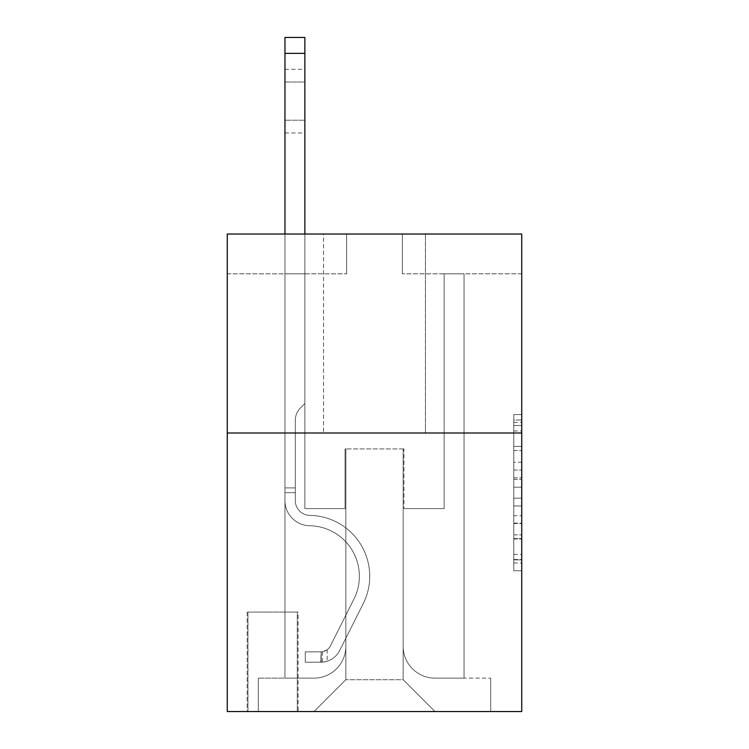 <?xml version="1.0" encoding="UTF-8"?>
<svg xmlns="http://www.w3.org/2000/svg" width="749" height="749" viewBox="0 0 749 749"><rect width="100%" height="100%" fill="white"/><g stroke="black" fill="none" stroke-linecap="round" stroke-linejoin="round"><path stroke-width="0.56" stroke-dasharray="3.75 2.81" d="M513.777 462.217L513.777 487.215L521.735 487.215L521.735 562.995L521.735 422.38L521.735 487.215L513.777 487.215L513.777 420.039L513.777 570.804L513.777 414.562L513.777 559.868L521.735 559.868L513.777 559.868L521.735 559.868L513.777 559.868L513.777 534.87L513.777 570.804L521.735 570.804L521.735 414.562L521.735 559.475L521.735 498.151L513.777 498.151L521.735 498.151L521.735 534.87L521.735 425.507L513.777 425.507L521.735 425.507L521.735 570.804L521.735 422.38L521.735 570.804L513.777 570.804L513.777 414.562L521.735 414.562L521.735 422.38L521.735 414.562L521.735 422.38L521.735 414.562L521.735 420.039L521.735 414.562L513.777 414.562L513.777 425.507L521.735 425.507L513.777 425.507L513.777 462.217L521.735 462.217M425.432 234.025L425.432 432.997L323.568 432.997L425.432 432.997L323.568 432.997L425.432 432.997L425.432 234.025L323.568 234.025L323.568 432.997L323.568 234.025L425.432 234.025M298.093 612.064L247.161 612.064L298.093 612.064L298.093 711.55L247.161 711.55L298.093 711.55M247.161 612.064L247.161 711.55M521.735 477.843L521.735 470.035L521.735 477.843L513.777 477.843L513.777 446.404L513.777 538.971L513.777 515.733L521.735 515.733L513.777 515.733L513.777 570.804L521.735 570.804L513.777 570.804L521.735 570.804L513.777 570.804L513.777 414.562L521.735 414.562L513.777 414.562L521.735 414.562L513.777 414.562L513.777 477.843L521.735 477.843M521.735 432.997L521.735 711.55L227.265 711.55L227.265 432.997L521.735 432.997L521.735 234.025L402.353 234.025L521.735 234.025L521.735 273.825L521.735 234.025L227.265 234.025L346.647 234.025L227.265 234.025L227.265 432.997L521.735 432.997L227.265 432.997M284.966 273.825L284.966 678.126L314.018 678.126A31.832 31.832 0 0 0 345.851 646.293L345.851 448.913L345.851 679.717L345.851 448.913L345.851 679.717L345.851 448.913L403.149 448.913L403.149 646.293A31.832 31.832 0 0 0 434.982 678.126L464.034 678.126L464.034 273.825L464.034 678.126L464.034 273.825L464.034 678.126L464.034 273.825L464.034 678.126L464.034 273.825L464.034 678.126L464.034 273.825L464.034 678.126L464.034 273.825L464.034 678.126L464.034 273.825L464.034 678.126L464.034 273.825L464.034 678.126L464.034 273.825L464.034 678.126L464.034 273.825L464.034 678.126L464.034 273.825L464.034 678.126L464.034 273.825L464.034 678.126L490.698 678.126L434.982 678.126L464.034 678.126L434.982 678.126L464.034 678.126L434.982 678.126L464.034 678.126L434.982 678.126L464.034 678.126L434.982 678.126L464.034 678.126L434.982 678.126L464.034 678.126L434.982 678.126L464.034 678.126L434.982 678.126L464.034 678.126L434.982 678.126L464.034 678.126L434.982 678.126L464.034 678.126L434.982 678.126L464.034 678.126L464.034 273.825L444.138 273.825L464.034 273.825L444.138 273.825L464.034 273.825L444.138 273.825L464.034 273.825L444.138 273.825L464.034 273.825L444.138 273.825L464.034 273.825L444.138 273.825L464.034 273.825L444.138 273.825L464.034 273.825L444.138 273.825L464.034 273.825L444.138 273.825L464.034 273.825L444.138 273.825L464.034 273.825L444.138 273.825L464.034 273.825L444.138 273.825L464.034 273.825L444.138 273.825L464.034 273.825L464.034 678.126L434.982 678.126A31.832 31.832 0 0 1 403.149 646.293A31.832 31.832 0 0 0 434.982 678.126A31.832 31.832 0 0 1 403.149 646.293A31.832 31.832 0 0 0 434.982 678.126A31.832 31.832 0 0 1 403.149 646.293A31.832 31.832 0 0 0 434.982 678.126A31.832 31.832 0 0 1 403.149 646.293A31.832 31.832 0 0 0 434.982 678.126A31.832 31.832 0 0 1 403.149 646.293A31.832 31.832 0 0 0 434.982 678.126A31.832 31.832 0 0 1 403.149 646.293A31.832 31.832 0 0 0 434.982 678.126A31.832 31.832 0 0 1 403.149 646.293A31.832 31.832 0 0 0 434.982 678.126A31.832 31.832 0 0 1 403.149 646.293A31.832 31.832 0 0 0 434.982 678.126A31.832 31.832 0 0 1 403.149 646.293A31.832 31.832 0 0 0 434.982 678.126A31.832 31.832 0 0 1 403.149 646.293A31.832 31.832 0 0 0 434.982 678.126A31.832 31.832 0 0 1 403.149 646.293A31.832 31.832 0 0 0 434.982 678.126A31.832 31.832 0 0 1 403.149 646.293L403.149 448.913L403.149 679.717L345.851 679.717L403.149 679.717L434.982 711.55L490.698 711.55L314.018 711.55L434.982 711.55L403.149 679.717L434.982 711.55L403.149 679.717L403.149 448.913L403.149 679.717L403.149 448.913L345.055 448.913L345.055 508.599L304.862 508.599L304.862 273.825L284.966 273.825L284.966 678.126L314.018 678.126A31.832 31.832 0 0 0 345.851 646.293L345.851 448.913L345.055 448.913L345.055 508.599L304.862 508.599L304.862 273.825L284.966 273.825L284.966 678.126L314.018 678.126L258.302 678.126L314.018 678.126L284.966 678.126L284.966 273.825L284.966 678.126L284.966 273.825L284.966 678.126L284.966 273.825L284.966 678.126L284.966 273.825L284.966 678.126L284.966 273.825L284.966 678.126L284.966 273.825L284.966 678.126L284.966 273.825L284.966 678.126L284.966 273.825L284.966 678.126L284.966 273.825L284.966 678.126L284.966 273.825L284.966 678.126L284.966 273.825L304.862 273.825L284.966 273.825L304.862 273.825L284.966 273.825L304.862 273.825L284.966 273.825L304.862 273.825L284.966 273.825L304.862 273.825L284.966 273.825L304.862 273.825L284.966 273.825L304.862 273.825L284.966 273.825L304.862 273.825L284.966 273.825L304.862 273.825L284.966 273.825L304.862 273.825L284.966 273.825L304.862 273.825L284.966 273.825L304.862 273.825L284.966 273.825L284.966 678.126L284.966 273.825M345.851 646.293L345.851 448.913L345.055 448.913L345.055 508.599L304.862 508.599L304.862 273.825L304.862 508.599L304.862 273.825L304.862 508.599L304.862 273.825L304.862 508.599L304.862 273.825L304.862 508.599L304.862 273.825L304.862 508.599L304.862 273.825L304.862 508.599L304.862 273.825L304.862 508.599L304.862 273.825L304.862 508.599L304.862 273.825L304.862 508.599L304.862 273.825L304.862 508.599L304.862 273.825L304.862 508.599L304.862 273.825L304.862 508.599L345.055 508.599L304.862 508.599L345.055 508.599L304.862 508.599L345.055 508.599L304.862 508.599L345.055 508.599L304.862 508.599L345.055 508.599L304.862 508.599L345.055 508.599L304.862 508.599L345.055 508.599L304.862 508.599L345.055 508.599L304.862 508.599L345.055 508.599L304.862 508.599L345.055 508.599L304.862 508.599L345.055 508.599L304.862 508.599L345.055 508.599L345.055 448.913L345.055 508.599L345.055 448.913L345.055 508.599L345.055 448.913L345.055 508.599L345.055 448.913L345.055 508.599L345.055 448.913L345.055 508.599L345.055 448.913L345.055 508.599L345.055 448.913L345.055 508.599L345.055 448.913L345.055 508.599L345.055 448.913L345.055 508.599L345.055 448.913L345.055 508.599L345.055 448.913L345.055 508.599L345.055 448.913L345.851 448.913L345.055 448.913L345.851 448.913L345.055 448.913L345.851 448.913L345.055 448.913L345.851 448.913L345.055 448.913L345.851 448.913L345.055 448.913L345.851 448.913L345.055 448.913L345.851 448.913L345.055 448.913L345.851 448.913L345.055 448.913L345.851 448.913L345.055 448.913L345.851 448.913L345.055 448.913L345.851 448.913L345.055 448.913L345.851 448.913L345.851 646.293A31.832 31.832 0 0 1 314.018 678.126A31.832 31.832 0 0 0 345.851 646.293A31.832 31.832 0 0 1 314.018 678.126A31.832 31.832 0 0 0 345.851 646.293A31.832 31.832 0 0 1 314.018 678.126A31.832 31.832 0 0 0 345.851 646.293A31.832 31.832 0 0 1 314.018 678.126A31.832 31.832 0 0 0 345.851 646.293A31.832 31.832 0 0 1 314.018 678.126A31.832 31.832 0 0 0 345.851 646.293A31.832 31.832 0 0 1 314.018 678.126A31.832 31.832 0 0 0 345.851 646.293A31.832 31.832 0 0 1 314.018 678.126A31.832 31.832 0 0 0 345.851 646.293A31.832 31.832 0 0 1 314.018 678.126A31.832 31.832 0 0 0 345.851 646.293A31.832 31.832 0 0 1 314.018 678.126A31.832 31.832 0 0 0 345.851 646.293A31.832 31.832 0 0 1 314.018 678.126A31.832 31.832 0 0 0 345.851 646.293A31.832 31.832 0 0 1 314.018 678.126A31.832 31.832 0 0 0 345.851 646.293M521.735 273.825L402.353 273.825L521.735 273.825M227.265 273.825L346.647 273.825L227.265 273.825L227.265 234.025L227.265 273.825M247.956 711.55L297.297 711.55L247.956 711.55L247.956 612.064L297.297 612.064L297.297 711.55L297.297 612.064L247.956 612.064L247.956 711.55M258.302 711.55L314.018 711.55L345.851 679.717L314.018 711.55L345.851 679.717L314.018 711.55L258.302 711.55L258.302 678.126L258.302 711.55M403.945 448.913L403.149 448.913L403.945 448.913L403.149 448.913L403.945 448.913L403.149 448.913L403.945 448.913L403.149 448.913L403.945 448.913L403.149 448.913L403.945 448.913L403.149 448.913L403.945 448.913L403.149 448.913L403.945 448.913L403.149 448.913L403.945 448.913L403.149 448.913L403.945 448.913L403.149 448.913L403.945 448.913L403.149 448.913L403.945 448.913L403.149 448.913L403.945 448.913L403.149 448.913L403.945 448.913L403.945 508.599L403.945 448.913M402.353 273.825L402.353 234.025L402.353 273.825M346.647 273.825L346.647 234.025L346.647 273.825M490.698 678.126L490.698 711.55L490.698 678.126M444.138 273.825L444.138 508.599L403.945 508.599L444.138 508.599L403.945 508.599L444.138 508.599L403.945 508.599L444.138 508.599L403.945 508.599L444.138 508.599L403.945 508.599L444.138 508.599L403.945 508.599L444.138 508.599L403.945 508.599L444.138 508.599L403.945 508.599L444.138 508.599L403.945 508.599L444.138 508.599L403.945 508.599L444.138 508.599L403.945 508.599L444.138 508.599L403.945 508.599L444.138 508.599L403.945 508.599L444.138 508.599L444.138 273.825M513.777 487.215L521.735 487.215L513.777 487.215M513.777 420.039L513.777 414.562L513.777 420.039L521.735 420.039L513.777 420.039M513.777 538.578L513.777 505.968L513.777 538.578L521.735 538.578L513.777 538.578M513.777 505.968L513.777 498.151L521.735 498.151L513.777 498.151L513.777 505.968L521.735 505.968L513.777 505.968M513.777 446.404L513.777 425.507L513.777 446.404L521.735 446.404L513.777 446.404M513.777 414.562L521.735 414.562L513.777 414.562L513.777 422.38L513.777 414.562L521.735 414.562M513.777 570.804L521.735 570.804L513.777 570.804L513.777 562.995L513.777 570.804M284.966 234.025L284.966 500.669A25.073 25.073 0 0 0 309.637 525.732A25.073 25.073 0 0 1 284.966 500.669A25.073 25.073 0 0 0 309.637 525.732A25.073 25.073 0 0 1 284.966 500.669A25.073 25.073 0 0 0 309.637 525.732A25.073 25.073 0 0 1 284.966 500.669A25.073 25.073 0 0 0 309.637 525.732A25.073 25.073 0 0 1 284.966 500.669A25.073 25.073 0 0 0 309.637 525.732A25.073 25.073 0 0 1 284.966 500.669A25.073 25.073 0 0 0 309.637 525.732A25.073 25.073 0 0 1 284.966 500.669A25.073 25.073 0 0 0 309.637 525.732A25.073 25.073 0 0 1 284.966 500.669A25.073 25.073 0 0 0 309.637 525.732A25.073 25.073 0 0 1 284.966 500.669A25.073 25.073 0 0 0 309.637 525.732A25.073 25.073 0 0 1 284.966 500.669A25.073 25.073 0 0 0 309.637 525.732A25.073 25.073 0 0 1 284.966 500.669A25.073 25.073 0 0 0 309.637 525.732A25.073 25.073 0 0 1 284.966 500.669A25.073 25.073 0 0 0 309.637 525.732A25.073 25.073 0 0 1 284.966 500.669A25.073 25.073 0 0 0 309.637 525.732A25.073 25.073 0 0 1 284.966 500.669A25.073 25.073 0 0 0 309.637 525.732A50.539 50.539 0 0 1 353.996 598.957A50.539 50.539 0 0 0 309.637 525.732A50.539 50.539 0 0 1 353.996 598.957A50.539 50.539 0 0 0 309.637 525.732A50.539 50.539 0 0 1 353.996 598.957A50.539 50.539 0 0 0 309.637 525.732A50.539 50.539 0 0 1 353.996 598.957A50.539 50.539 0 0 0 309.637 525.732A50.539 50.539 0 0 1 353.996 598.957A50.539 50.539 0 0 0 309.637 525.732A50.539 50.539 0 0 1 353.996 598.957A50.539 50.539 0 0 0 309.637 525.732A50.539 50.539 0 0 1 353.996 598.957A50.539 50.539 0 0 0 309.637 525.732A50.539 50.539 0 0 1 353.996 598.957A50.539 50.539 0 0 0 309.637 525.732A50.539 50.539 0 0 1 353.996 598.957A50.539 50.539 0 0 0 309.637 525.732A50.539 50.539 0 0 1 353.996 598.957A50.539 50.539 0 0 0 309.637 525.732A50.539 50.539 0 0 1 353.996 598.957A50.539 50.539 0 0 0 309.637 525.732A50.539 50.539 0 0 1 353.996 598.957A50.539 50.539 0 0 0 309.637 525.732A50.539 50.539 0 0 1 353.996 598.957A50.539 50.539 0 0 0 309.637 525.732A50.539 50.539 0 0 1 353.996 598.957L330.375 645.938L353.996 598.957A50.539 50.539 0 0 0 309.637 525.732A50.539 50.539 0 0 1 353.996 598.957L330.375 645.938L353.996 598.957A50.539 50.539 0 0 0 309.637 525.732A50.539 50.539 0 0 1 353.996 598.957L330.375 645.938L353.996 598.957A50.539 50.539 0 0 0 309.637 525.732A50.539 50.539 0 0 1 353.996 598.957L330.375 645.938L353.996 598.957A50.539 50.539 0 0 0 309.637 525.732A50.539 50.539 0 0 1 353.996 598.957L330.375 645.938L353.996 598.957A50.539 50.539 0 0 0 309.637 525.732A50.539 50.539 0 0 1 353.996 598.957L330.375 645.938L353.996 598.957A50.539 50.539 0 0 0 309.637 525.732A50.539 50.539 0 0 1 353.996 598.957L330.375 645.938L353.996 598.957A50.539 50.539 0 0 0 309.637 525.732A50.539 50.539 0 0 1 353.996 598.957L330.375 645.938L353.996 598.957A50.539 50.539 0 0 0 309.637 525.732A50.539 50.539 0 0 1 353.996 598.957L330.375 645.938A10.748 10.748 0 0 1 327.144 649.767C321.115 652.538 321.115 652.538 327.144 649.767C321.115 652.538 321.115 652.538 327.144 649.767A10.748 10.748 0 0 0 330.375 645.938L353.996 598.957L330.375 645.938A10.748 10.748 0 0 1 321.181 651.855A10.748 10.748 0 0 0 330.375 645.938A10.748 10.748 0 0 1 327.144 649.767C321.115 652.538 321.115 652.538 327.144 649.767C321.115 652.538 321.115 652.538 327.144 649.767A10.748 10.748 0 0 0 330.375 645.938L353.996 598.957L330.375 645.938A10.748 10.748 0 0 1 321.181 651.855A10.748 10.748 0 0 0 330.375 645.938A10.748 10.748 0 0 1 327.144 649.767C321.115 652.538 321.115 652.538 327.144 649.767C321.115 652.538 321.115 652.538 327.144 649.767A10.748 10.748 0 0 0 330.375 645.938L353.996 598.957A50.539 50.539 0 0 0 309.637 525.732A50.539 50.539 0 0 1 353.996 598.957L330.375 645.938A10.748 10.748 0 0 1 321.181 651.855A10.748 10.748 0 0 0 330.375 645.938A10.748 10.748 0 0 1 327.144 649.767C321.115 652.538 321.115 652.538 327.144 649.767C321.115 652.538 321.115 652.538 327.144 649.767A10.748 10.748 0 0 0 330.375 645.938L353.996 598.957L330.375 645.938A10.748 10.748 0 0 1 321.181 651.855A10.748 10.748 0 0 0 330.375 645.938A10.748 10.748 0 0 1 327.144 649.767C321.115 652.538 321.115 652.538 327.144 649.767C321.115 652.538 321.115 652.538 327.144 649.767A10.748 10.748 0 0 0 330.375 645.938L353.996 598.957L330.375 645.938A10.748 10.748 0 0 1 321.181 651.855A10.748 10.748 0 0 0 330.375 645.938A10.748 10.748 0 0 1 327.144 649.767C321.115 652.538 321.115 652.538 327.144 649.767C321.115 652.538 321.115 652.538 327.144 649.767A10.748 10.748 0 0 0 330.375 645.938L353.996 598.957L330.375 645.938A10.748 10.748 0 0 1 321.181 651.855A10.748 10.748 0 0 0 330.375 645.938A10.748 10.748 0 0 1 327.144 649.767C321.115 652.538 321.115 652.538 327.144 649.767C321.115 652.538 321.115 652.538 327.144 649.767A10.748 10.748 0 0 0 330.375 645.938L353.996 598.957L330.375 645.938A10.748 10.748 0 0 1 321.181 651.855A10.748 10.748 0 0 0 330.375 645.938A10.748 10.748 0 0 1 327.144 649.767C321.115 652.538 321.115 652.538 327.144 649.767C321.115 652.538 321.115 652.538 327.144 649.767A10.748 10.748 0 0 0 330.375 645.938L353.996 598.957L330.375 645.938A10.748 10.748 0 0 1 321.181 651.855A10.748 10.748 0 0 0 330.375 645.938A10.748 10.748 0 0 1 327.144 649.767C321.115 652.538 321.115 652.538 327.144 649.767C321.115 652.538 321.115 652.538 327.144 649.767A10.748 10.748 0 0 0 330.375 645.938L353.996 598.957L330.375 645.938A10.748 10.748 0 0 1 321.181 651.855A10.748 10.748 0 0 0 330.375 645.938A10.748 10.748 0 0 1 327.144 649.767C321.115 652.538 321.115 652.538 327.144 649.767C321.115 652.538 321.115 652.538 327.144 649.767A10.748 10.748 0 0 0 330.375 645.938L353.996 598.957L330.375 645.938A10.748 10.748 0 0 1 321.181 651.855A10.748 10.748 0 0 0 330.375 645.938A10.748 10.748 0 0 1 327.144 649.767C321.115 652.538 321.115 652.538 327.144 649.767C321.115 652.538 321.115 652.538 327.144 649.767A10.748 10.748 0 0 0 330.375 645.938L353.996 598.957L330.375 645.938A10.748 10.748 0 0 1 321.181 651.855A10.748 10.748 0 0 0 330.375 645.938A10.748 10.748 0 0 1 327.144 649.767C321.115 652.538 321.115 652.538 327.144 649.767C321.115 652.538 321.115 652.538 327.144 649.767A10.748 10.748 0 0 0 330.375 645.938L353.996 598.957L330.375 645.938A10.748 10.748 0 0 1 321.181 651.855A10.748 10.748 0 0 0 330.375 645.938A10.748 10.748 0 0 1 327.144 649.767A10.748 10.748 0 0 0 330.375 645.938L353.996 598.957L330.375 645.938A10.748 10.748 0 0 1 321.181 651.855L305.255 651.864L305.255 662.21L305.255 651.864L321.181 651.855L320.778 662.21L305.255 662.21L321.181 662.2L321.181 651.855L305.255 651.864L305.255 662.21L305.255 651.864L321.181 651.855L320.778 662.21L305.255 662.21L321.181 662.2L321.181 651.855L305.255 651.864L305.255 662.21L305.255 651.864L321.181 651.855L320.778 662.21L305.255 662.21L321.181 662.2L321.181 651.855L305.255 651.864L305.255 662.21L305.255 651.864L321.181 651.855L320.778 662.21L305.255 662.21L321.181 662.2L321.181 651.855L305.255 651.864L305.255 662.21L305.255 651.864L321.181 651.855L320.778 662.21L305.255 662.21L321.181 662.2L321.181 651.855L305.255 651.864L305.255 662.21L305.255 651.864L321.181 651.855L320.778 662.21L305.255 662.21L321.181 662.2L321.181 651.855L305.255 651.864L305.255 662.21L305.255 651.864L321.181 651.855L320.778 662.21L305.255 662.21L321.181 662.2L321.181 651.855L305.255 651.864L305.255 662.21L305.255 651.864L321.181 651.855L320.778 662.21L305.255 662.21L321.181 662.2L321.181 651.855L305.255 651.864L305.255 662.21L305.255 651.864L321.181 651.855L320.778 662.21L305.255 662.21L321.181 662.2L321.181 651.855L305.255 651.864L305.255 662.21L305.255 651.864L321.181 651.855L320.778 662.21L305.255 662.21L321.181 662.2L321.181 651.855L305.255 651.864L305.255 662.21L305.255 651.864L321.181 651.855L320.778 662.21L305.255 662.21L321.181 662.2L321.181 651.855L305.255 651.864L305.255 662.21L305.255 651.864L321.181 651.855L320.778 662.21L305.255 662.21L321.181 662.2L321.181 651.855L305.255 651.864L321.181 651.855L321.181 662.2L321.181 651.855A10.748 10.748 0 0 0 330.375 645.938L353.996 598.957A50.539 50.539 0 0 0 309.637 525.732A25.073 25.073 0 0 1 284.966 500.669L284.966 37.45L284.966 500.669A25.073 25.073 0 0 0 309.637 525.732A25.073 25.073 0 0 1 284.966 500.669L284.966 53.366L284.966 500.669A25.073 25.073 0 0 0 309.637 525.732A25.073 25.073 0 0 1 284.966 500.669L284.966 53.366L284.966 500.669A25.073 25.073 0 0 0 309.637 525.732A25.073 25.073 0 0 1 284.966 500.669L284.966 53.366L284.966 500.669A25.073 25.073 0 0 0 309.637 525.732A50.539 50.539 0 0 1 353.996 598.957A50.539 50.539 0 0 0 309.637 525.732A25.073 25.073 0 0 1 284.966 500.669L284.966 53.366L284.966 500.669A25.073 25.073 0 0 0 309.637 525.732A25.073 25.073 0 0 1 284.966 500.669L284.966 53.366L284.966 500.669A25.073 25.073 0 0 0 309.637 525.732A25.073 25.073 0 0 1 284.966 500.669L284.966 53.366L284.966 500.669A25.073 25.073 0 0 0 309.637 525.732A50.539 50.539 0 0 1 353.996 598.957A50.539 50.539 0 0 0 309.637 525.732A25.073 25.073 0 0 1 284.966 500.669L284.966 53.366L284.966 500.669A25.073 25.073 0 0 0 309.637 525.732A25.073 25.073 0 0 1 284.966 500.669L284.966 53.366L284.966 500.669A25.073 25.073 0 0 0 309.637 525.732A25.073 25.073 0 0 1 284.966 500.669L284.966 53.366L284.966 500.669A25.073 25.073 0 0 0 309.637 525.732A50.539 50.539 0 0 1 353.996 598.957A50.539 50.539 0 0 0 309.637 525.732A25.073 25.073 0 0 1 284.966 500.669L284.966 53.366L284.966 500.669A25.073 25.073 0 0 0 309.637 525.732A25.073 25.073 0 0 1 284.966 500.669L284.966 53.366L284.966 500.669A25.073 25.073 0 0 0 309.637 525.732A25.073 25.073 0 0 1 284.966 500.669L284.966 37.45L304.862 37.45L304.862 403.552L300.377 408.036A17.293 17.293 0 0 0 295.312 420.264A17.293 17.293 0 0 1 300.377 408.036L304.862 403.552L304.862 37.45L284.966 37.45L304.862 37.45L304.862 403.552L300.377 408.036A17.293 17.293 0 0 0 295.312 420.264A17.293 17.293 0 0 1 300.377 408.036L304.862 403.552L304.862 37.45L284.966 37.45L304.862 37.45L304.862 403.552L300.377 408.036A17.293 17.293 0 0 0 295.312 420.264A17.293 17.293 0 0 1 300.377 408.036L304.862 403.552L304.862 37.45L284.966 37.45L304.862 37.45L304.862 403.552L300.377 408.036A17.293 17.293 0 0 0 295.312 420.264A17.293 17.293 0 0 1 300.377 408.036L304.862 403.552L304.862 37.45L284.966 37.45L304.862 37.45L304.862 403.552L300.377 408.036A17.293 17.293 0 0 0 295.312 420.264A17.293 17.293 0 0 1 300.377 408.036L304.862 403.552L304.862 37.45L284.966 37.45L304.862 37.45L304.862 403.552L300.377 408.036A17.293 17.293 0 0 0 295.312 420.264A17.293 17.293 0 0 1 300.377 408.036L304.862 403.552L304.862 37.45L284.966 37.45L304.862 37.45L304.862 403.552L300.377 408.036A17.293 17.293 0 0 0 295.312 420.264A17.293 17.293 0 0 1 300.377 408.036L304.862 403.552L304.862 37.45L284.966 37.45L304.862 37.45L304.862 403.552L300.377 408.036A17.293 17.293 0 0 0 295.312 420.264A17.293 17.293 0 0 1 300.377 408.036L304.862 403.552L304.862 37.45L284.966 37.45L304.862 37.45L304.862 403.552L300.377 408.036A17.293 17.293 0 0 0 295.312 420.264A17.293 17.293 0 0 1 300.377 408.036L304.862 403.552L304.862 37.45L284.966 37.45L304.862 37.45L304.862 403.552L300.377 408.036A17.293 17.293 0 0 0 295.312 420.264A17.293 17.293 0 0 1 300.377 408.036L304.862 403.552L304.862 37.45L284.966 37.45L304.862 37.45L304.862 403.552L300.377 408.036A17.293 17.293 0 0 0 295.312 420.264A17.293 17.293 0 0 1 300.377 408.036L304.862 403.552L304.862 37.45L284.966 37.45L304.862 37.45L304.862 403.552L300.377 408.036A17.293 17.293 0 0 0 295.312 420.264A17.293 17.293 0 0 1 300.377 408.036L304.862 403.552L304.862 37.45L284.966 37.45L304.862 37.45L304.862 403.552L300.377 408.036A17.293 17.293 0 0 0 295.312 420.264A17.293 17.293 0 0 1 300.377 408.036L304.862 403.552L304.862 234.025M295.312 487.908L295.312 500.669A14.727 14.727 0 0 0 309.805 515.387A14.727 14.727 0 0 1 295.312 500.669A14.727 14.727 0 0 0 309.805 515.387A14.727 14.727 0 0 1 295.312 500.669A14.727 14.727 0 0 0 309.805 515.387A14.727 14.727 0 0 1 295.312 500.669A14.727 14.727 0 0 0 309.805 515.387A14.727 14.727 0 0 1 295.312 500.669A14.727 14.727 0 0 0 309.805 515.387A14.727 14.727 0 0 1 295.312 500.669A14.727 14.727 0 0 0 309.805 515.387A14.727 14.727 0 0 1 295.312 500.669A14.727 14.727 0 0 0 309.805 515.387A14.727 14.727 0 0 1 295.312 500.669A14.727 14.727 0 0 0 309.805 515.387A14.727 14.727 0 0 1 295.312 500.669A14.727 14.727 0 0 0 309.805 515.387A14.727 14.727 0 0 1 295.312 500.669A14.727 14.727 0 0 0 309.805 515.387A14.727 14.727 0 0 1 295.312 500.669A14.727 14.727 0 0 0 309.805 515.387A14.727 14.727 0 0 1 295.312 500.669A14.727 14.727 0 0 0 309.805 515.387A60.884 60.884 0 0 1 363.237 603.61A60.884 60.884 0 0 0 309.805 515.387A60.884 60.884 0 0 1 363.237 603.61A60.884 60.884 0 0 0 309.805 515.387A14.727 14.727 0 0 1 295.312 500.669A14.727 14.727 0 0 0 309.805 515.387A60.884 60.884 0 0 1 363.237 603.61A60.884 60.884 0 0 0 309.805 515.387A14.727 14.727 0 0 1 295.312 500.669A14.727 14.727 0 0 0 309.805 515.387A60.884 60.884 0 0 1 363.237 603.61A60.884 60.884 0 0 0 309.805 515.387A60.884 60.884 0 0 1 363.237 603.61A60.884 60.884 0 0 0 309.805 515.387A60.884 60.884 0 0 1 363.237 603.61A60.884 60.884 0 0 0 309.805 515.387A60.884 60.884 0 0 1 363.237 603.61A60.884 60.884 0 0 0 309.805 515.387A60.884 60.884 0 0 1 363.237 603.61A60.884 60.884 0 0 0 309.805 515.387A60.884 60.884 0 0 1 363.237 603.61A60.884 60.884 0 0 0 309.805 515.387A60.884 60.884 0 0 1 363.237 603.61A60.884 60.884 0 0 0 309.805 515.387A60.884 60.884 0 0 1 363.237 603.61A60.884 60.884 0 0 0 309.805 515.387A60.884 60.884 0 0 1 363.237 603.61A60.884 60.884 0 0 0 309.805 515.387A60.884 60.884 0 0 1 363.237 603.61A60.884 60.884 0 0 0 309.805 515.387A60.884 60.884 0 0 1 363.237 603.61L339.625 650.591L363.237 603.61A60.884 60.884 0 0 0 309.805 515.387A60.884 60.884 0 0 1 363.237 603.61L339.625 650.591L363.237 603.61A60.884 60.884 0 0 0 309.805 515.387A60.884 60.884 0 0 1 363.237 603.61L339.625 650.591L363.237 603.61A60.884 60.884 0 0 0 309.805 515.387A60.884 60.884 0 0 1 363.237 603.61L339.625 650.591L363.237 603.61A60.884 60.884 0 0 0 309.805 515.387A60.884 60.884 0 0 1 363.237 603.61L339.625 650.591L363.237 603.61A60.884 60.884 0 0 0 309.805 515.387A60.884 60.884 0 0 1 363.237 603.61L339.625 650.591L363.237 603.61A60.884 60.884 0 0 0 309.805 515.387A60.884 60.884 0 0 1 363.237 603.61L339.625 650.591L363.237 603.61A60.884 60.884 0 0 0 309.805 515.387A60.884 60.884 0 0 1 363.237 603.61L339.625 650.591L363.237 603.61A60.884 60.884 0 0 0 309.805 515.387A60.884 60.884 0 0 1 363.237 603.61L339.625 650.591A21.094 21.094 0 0 1 327.144 661.227C321.012 662.528 321.012 662.528 327.144 661.227C321.012 662.528 321.012 662.528 327.144 661.227A21.094 21.094 0 0 0 339.625 650.591L363.237 603.61L339.625 650.591A21.094 21.094 0 0 1 321.181 662.2A21.094 21.094 0 0 0 339.625 650.591A21.094 21.094 0 0 1 327.144 661.227C321.012 662.528 321.012 662.528 327.144 661.227C321.012 662.528 321.012 662.528 327.144 661.227A21.094 21.094 0 0 0 339.625 650.591L363.237 603.61L339.625 650.591A21.094 21.094 0 0 1 321.181 662.2A21.094 21.094 0 0 0 339.625 650.591A21.094 21.094 0 0 1 327.144 661.227C321.012 662.528 321.012 662.528 327.144 661.227C321.012 662.528 321.012 662.528 327.144 661.227A21.094 21.094 0 0 0 339.625 650.591L363.237 603.61A60.884 60.884 0 0 0 309.805 515.387A60.884 60.884 0 0 1 363.237 603.61L339.625 650.591A21.094 21.094 0 0 1 321.181 662.2A21.094 21.094 0 0 0 339.625 650.591A21.094 21.094 0 0 1 327.144 661.227C321.012 662.528 321.012 662.528 327.144 661.227C321.012 662.528 321.012 662.528 327.144 661.227A21.094 21.094 0 0 0 339.625 650.591L363.237 603.61L339.625 650.591A21.094 21.094 0 0 1 321.181 662.2A21.094 21.094 0 0 0 339.625 650.591A21.094 21.094 0 0 1 327.144 661.227C321.012 662.528 321.012 662.528 327.144 661.227C321.012 662.528 321.012 662.528 327.144 661.227A21.094 21.094 0 0 0 339.625 650.591L363.237 603.61L339.625 650.591A21.094 21.094 0 0 1 321.181 662.2A21.094 21.094 0 0 0 339.625 650.591A21.094 21.094 0 0 1 327.144 661.227C321.012 662.528 321.012 662.528 327.144 661.227C321.012 662.528 321.012 662.528 327.144 661.227A21.094 21.094 0 0 0 339.625 650.591L363.237 603.61L339.625 650.591A21.094 21.094 0 0 1 321.181 662.2A21.094 21.094 0 0 0 339.625 650.591A21.094 21.094 0 0 1 327.144 661.227C321.012 662.528 321.012 662.528 327.144 661.227C321.012 662.528 321.012 662.528 327.144 661.227A21.094 21.094 0 0 0 339.625 650.591L363.237 603.61L339.625 650.591A21.094 21.094 0 0 1 321.181 662.2A21.094 21.094 0 0 0 339.625 650.591A21.094 21.094 0 0 1 327.144 661.227C321.012 662.528 321.012 662.528 327.144 661.227C321.012 662.528 321.012 662.528 327.144 661.227A21.094 21.094 0 0 0 339.625 650.591L363.237 603.61L339.625 650.591A21.094 21.094 0 0 1 321.181 662.2A21.094 21.094 0 0 0 339.625 650.591A21.094 21.094 0 0 1 327.144 661.227C321.012 662.528 321.012 662.528 327.144 661.227C321.012 662.528 321.012 662.528 327.144 661.227A21.094 21.094 0 0 0 339.625 650.591L363.237 603.61L339.625 650.591A21.094 21.094 0 0 1 321.181 662.2A21.094 21.094 0 0 0 339.625 650.591A21.094 21.094 0 0 1 327.144 661.227C321.012 662.528 321.012 662.528 327.144 661.227C321.012 662.528 321.012 662.528 327.144 661.227A21.094 21.094 0 0 0 339.625 650.591L363.237 603.61L339.625 650.591A21.094 21.094 0 0 1 321.181 662.2A21.094 21.094 0 0 0 339.625 650.591A21.094 21.094 0 0 1 327.144 661.227C321.012 662.528 321.012 662.528 327.144 661.227C321.012 662.528 321.012 662.528 327.144 661.227A21.094 21.094 0 0 0 339.625 650.591L363.237 603.61L339.625 650.591A21.094 21.094 0 0 1 321.181 662.2A21.094 21.094 0 0 0 339.625 650.591A21.094 21.094 0 0 1 327.144 661.227C321.012 662.528 321.012 662.528 327.144 661.227C321.012 662.528 321.012 662.528 327.144 661.227A21.094 21.094 0 0 0 339.625 650.591L363.237 603.61L339.625 650.591A21.094 21.094 0 0 1 321.181 662.2A21.094 21.094 0 0 0 339.625 650.591A21.094 21.094 0 0 1 327.144 661.227C321.012 662.528 321.012 662.528 327.144 661.227C321.012 662.528 321.012 662.528 327.144 661.227A21.094 21.094 0 0 0 339.625 650.591L363.237 603.61L339.625 650.591A21.094 21.094 0 0 1 321.181 662.2L305.255 662.21L321.181 662.2A21.094 21.094 0 0 0 339.625 650.591L363.237 603.61A60.884 60.884 0 0 0 309.805 515.387A14.727 14.727 0 0 1 295.312 500.669L295.312 487.908L284.966 487.908L295.312 487.908L295.312 500.669L295.312 420.264L295.312 500.669L295.312 487.908L284.966 487.908L295.312 487.908L295.312 500.669A14.727 14.727 0 0 0 309.805 515.387A14.727 14.727 0 0 1 295.312 500.669L295.312 420.264L295.312 500.669A14.727 14.727 0 0 0 309.805 515.387A14.727 14.727 0 0 1 295.312 500.669L295.312 420.264L295.312 500.669L295.312 487.908L284.966 487.908L295.312 487.908L295.312 500.669A14.727 14.727 0 0 0 309.805 515.387A14.727 14.727 0 0 1 295.312 500.669L295.312 420.264L295.312 500.669A14.727 14.727 0 0 0 309.805 515.387A60.884 60.884 0 0 1 363.237 603.61A60.884 60.884 0 0 0 309.805 515.387A14.727 14.727 0 0 1 295.312 500.669L295.312 420.264L295.312 500.669L295.312 487.908L284.966 487.908L295.312 487.908L295.312 500.669A14.727 14.727 0 0 0 309.805 515.387A14.727 14.727 0 0 1 295.312 500.669L295.312 420.264L295.312 500.669A14.727 14.727 0 0 0 309.805 515.387A14.727 14.727 0 0 1 295.312 500.669L295.312 420.264L295.312 500.669L295.312 487.908L284.966 487.908L295.312 487.908L295.312 500.669A14.727 14.727 0 0 0 309.805 515.387A60.884 60.884 0 0 1 363.237 603.61A60.884 60.884 0 0 0 309.805 515.387A14.727 14.727 0 0 1 295.312 500.669L295.312 420.264L295.312 500.669A14.727 14.727 0 0 0 309.805 515.387A14.727 14.727 0 0 1 295.312 500.669L295.312 420.264L295.312 500.669L295.312 487.908L284.966 487.908L295.312 487.908L295.312 500.669A14.727 14.727 0 0 0 309.805 515.387A14.727 14.727 0 0 1 295.312 500.669L295.312 420.264L295.312 500.669A14.727 14.727 0 0 0 309.805 515.387A60.884 60.884 0 0 1 363.237 603.61A60.884 60.884 0 0 0 309.805 515.387A14.727 14.727 0 0 1 295.312 500.669L295.312 420.264L295.312 500.669L295.312 487.908L284.966 487.908M284.966 82.016L284.966 132.957L284.966 69.282L284.966 132.957L284.966 69.282L284.966 132.957L284.966 69.282L284.966 132.957L284.966 69.282L284.966 132.957L284.966 69.282L284.966 132.957L284.966 69.282L284.966 132.957L284.966 69.282L284.966 132.957L284.966 69.282L284.966 132.957L284.966 69.282L284.966 132.957L284.966 69.282L284.966 132.957L284.966 69.282L284.966 132.957L284.966 69.282L284.966 132.957L284.966 82.016L304.862 82.016L304.862 120.224L304.862 69.282L304.862 132.957L304.862 69.282L304.862 132.957L304.862 69.282L304.862 132.957L304.862 69.282L304.862 132.957L304.862 69.282L304.862 132.957L304.862 69.282L304.862 132.957L304.862 69.282L304.862 132.957L304.862 69.282L304.862 132.957L304.862 69.282L304.862 132.957L304.862 69.282L304.862 132.957L304.862 69.282L304.862 132.957L304.862 69.282L304.862 132.957L304.862 69.282L304.862 82.016L284.966 82.016M295.312 500.669L295.312 420.264L295.312 500.669A14.727 14.727 0 0 0 309.805 515.387A14.727 14.727 0 0 1 295.312 500.669A14.727 14.727 0 0 0 309.805 515.387A14.727 14.727 0 0 1 295.312 500.669M327.144 649.767C321.115 652.538 321.115 652.538 327.144 649.767C321.115 652.538 321.115 652.538 327.144 649.767L327.144 661.227L327.144 649.767M304.862 120.224L304.862 132.957L304.862 120.224L284.966 120.224L304.862 120.224M305.255 662.21L305.255 651.864L305.255 662.21M513.777 534.87L521.735 534.87L513.777 534.87M513.777 523.148L521.735 523.148M513.777 450.505L521.735 450.505L513.777 450.505M513.777 422.38L521.735 422.38M513.777 562.995L521.735 562.995M513.777 554.4L521.735 554.4M513.777 430.975L521.735 430.975M513.777 479.407L521.735 479.407L513.777 479.407M513.777 523.542L521.735 523.542L513.777 523.542M513.777 538.971L521.735 538.971L513.777 538.971M513.777 470.035L521.735 470.035L513.777 470.035M295.312 492.683L284.966 492.683L295.312 492.683M304.862 53.366L284.966 53.366M513.777 559.475L521.735 559.475M513.777 559.868L521.735 559.868M513.777 425.507L521.735 425.507M284.966 69.282L304.862 69.282M284.966 132.957L304.862 132.957M322.37 651.742L322.37 662.144"/><path stroke-width="1.12" d="M521.735 432.997L521.735 711.55L227.265 711.55L227.265 234.025L521.735 234.025L521.735 432.997L227.265 432.997M304.862 234.025L304.862 53.366L284.966 53.366L284.966 37.45L304.862 37.45L304.862 53.366M284.966 234.025L284.966 53.366"/></g></svg>
